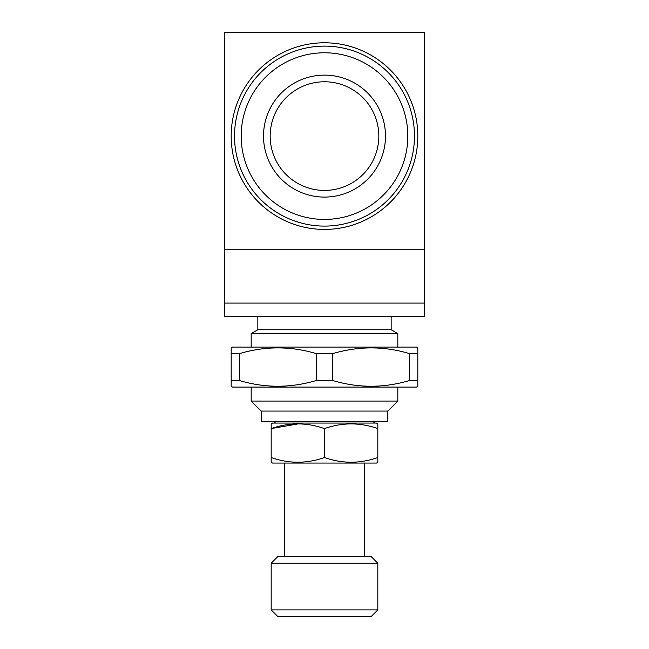 <?xml version="1.0" encoding="UTF-8"?>
<svg xmlns="http://www.w3.org/2000/svg" width="649" height="649" viewBox="0 0 649 649"><rect width="100%" height="100%" fill="white"/><g stroke="black" fill="none" stroke-linecap="round" stroke-linejoin="round"><path stroke-width="0.97" d="M261.174 411.068L387.826 411.068L387.826 421.728L261.174 421.728L261.174 411.068L251.179 401.066L397.821 401.066L397.821 387.072M251.179 401.066L251.179 387.072M387.826 411.068L397.821 401.066M272.507 423.067L376.493 423.067L377.823 423.838L377.823 428.6C360.098 422.345 342.323 422.345 324.5 428.6C306.774 422.345 289 422.345 271.177 428.6L271.177 423.838L272.507 423.067M271.177 462.291L271.177 457.529L271.177 462.291L272.507 463.061L376.493 463.061L377.823 462.291L377.823 428.6M298.475 423.838L271.177 428.6L271.177 457.529C288.902 463.775 306.677 463.775 324.5 457.529C342.226 463.775 360 463.775 377.823 457.529L377.823 459.143M364.495 556.558L364.495 463.061M284.505 556.558L284.505 463.061M277.837 556.558L371.163 556.558L377.823 563.227L271.177 563.227L277.837 556.558M377.823 609.882L371.163 616.55L277.837 616.55L271.177 609.882L377.823 609.882L377.823 563.227M271.177 609.882L271.177 563.227M231.182 386.301L231.182 380.525L231.182 386.301L232.512 387.072L416.488 387.072L417.818 386.301L417.818 380.525L417.818 386.301M409.56 380.525L417.818 380.525L417.818 347.848L417.818 353.616L409.56 353.616C384.094 346.006 358.499 346.006 332.759 353.616L332.759 380.525C358.224 388.143 383.827 388.143 409.56 380.525L409.56 353.616M417.818 347.848L416.488 347.077L232.512 347.077L231.182 347.848L231.182 380.525L239.44 380.525C264.906 388.143 290.501 388.143 316.241 380.525L332.759 380.525M316.241 380.525L316.241 353.616C290.776 346.006 265.173 346.006 239.44 353.616L231.182 353.616L231.182 347.848M316.241 353.616L332.759 353.616M417.818 136.103A93.318 93.318 0 0 1 324.5 229.422A93.318 93.318 0 0 1 231.182 136.103A93.318 93.318 0 0 1 324.5 42.785A93.318 93.318 0 0 1 417.818 136.103M414.484 136.103A89.984 89.984 0 0 1 324.5 226.087A89.984 89.984 0 0 1 234.516 136.103A89.984 89.984 0 0 1 324.5 46.111A89.984 89.984 0 0 1 414.484 136.103M407.823 136.103A83.323 83.323 0 0 1 324.5 219.427A83.323 83.323 0 0 1 241.177 136.103A83.323 83.323 0 0 1 324.5 52.78A83.323 83.323 0 0 1 407.823 136.103M263.51 136.103A60.99 60.99 0 0 1 324.5 75.114A60.99 60.99 0 0 1 385.49 136.103A60.99 60.99 0 0 1 324.5 197.093A60.99 60.99 0 0 1 263.51 136.103M270.171 136.103A54.329 54.329 0 0 1 324.5 81.774A54.329 54.329 0 0 1 378.829 136.103A54.329 54.329 0 0 1 324.5 190.425A54.329 54.329 0 0 1 270.171 136.103M257.84 329.741L391.16 329.741L397.821 333.594L251.179 333.594L257.84 329.741L257.84 316.412M391.16 329.741L391.16 316.412M397.821 347.077L397.821 333.594M251.179 347.077L251.179 333.594M424.487 303.083L424.487 316.412L224.513 316.412L224.513 32.45L424.487 32.45L424.487 303.083L224.513 303.083M239.44 353.616L239.44 380.525M324.5 457.529L324.5 428.6M424.487 249.751L224.513 249.751M373.491 423.067L374.83 421.728M275.509 423.067L274.17 421.728"/></g></svg>
